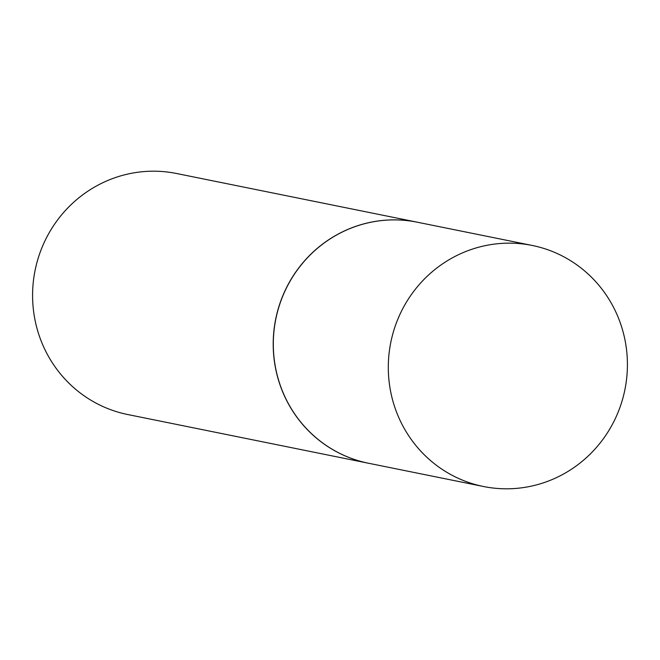 <?xml version="1.0" encoding="UTF-8"?>
<svg xmlns="http://www.w3.org/2000/svg" width="660" height="660" viewBox="0 0 660 660"><rect width="100%" height="100%" fill="white"/><g stroke="black" fill="none" stroke-linecap="round" stroke-linejoin="round"><path stroke-width="0.99" d="M551.356 479.878A122.966 119.419 -78.6 0 1 483.475 486.502A122.966 119.419 -78.6 0 1 388.715 377.619A122.966 119.419 -78.6 0 1 464.368 252.087A122.966 119.419 -78.6 0 1 532.24 245.462A122.966 119.419 -78.6 0 1 627 354.346A122.966 119.419 -78.6 0 1 551.356 479.878M483.475 486.502L368.478 463.237A122.966 119.419 -78.6 0 1 273.727 354.354A122.966 119.419 -78.6 0 1 349.371 228.822A122.966 119.419 -78.6 0 1 417.244 222.197L532.24 245.462M368.428 463.229A122.966 119.419 -78.6 0 1 368.379 463.221A122.966 119.419 -78.6 0 1 273.62 354.329A122.966 119.419 -78.6 0 1 349.272 228.805A122.966 119.419 -78.6 0 1 417.145 222.172A122.966 119.419 -78.6 0 1 417.194 222.181M368.379 463.221L127.76 414.538A122.966 119.419 -78.6 0 1 33 305.654A122.966 119.419 -78.6 0 1 108.644 180.122A122.966 119.419 -78.6 0 1 176.525 173.498L417.145 222.172"/></g></svg>
